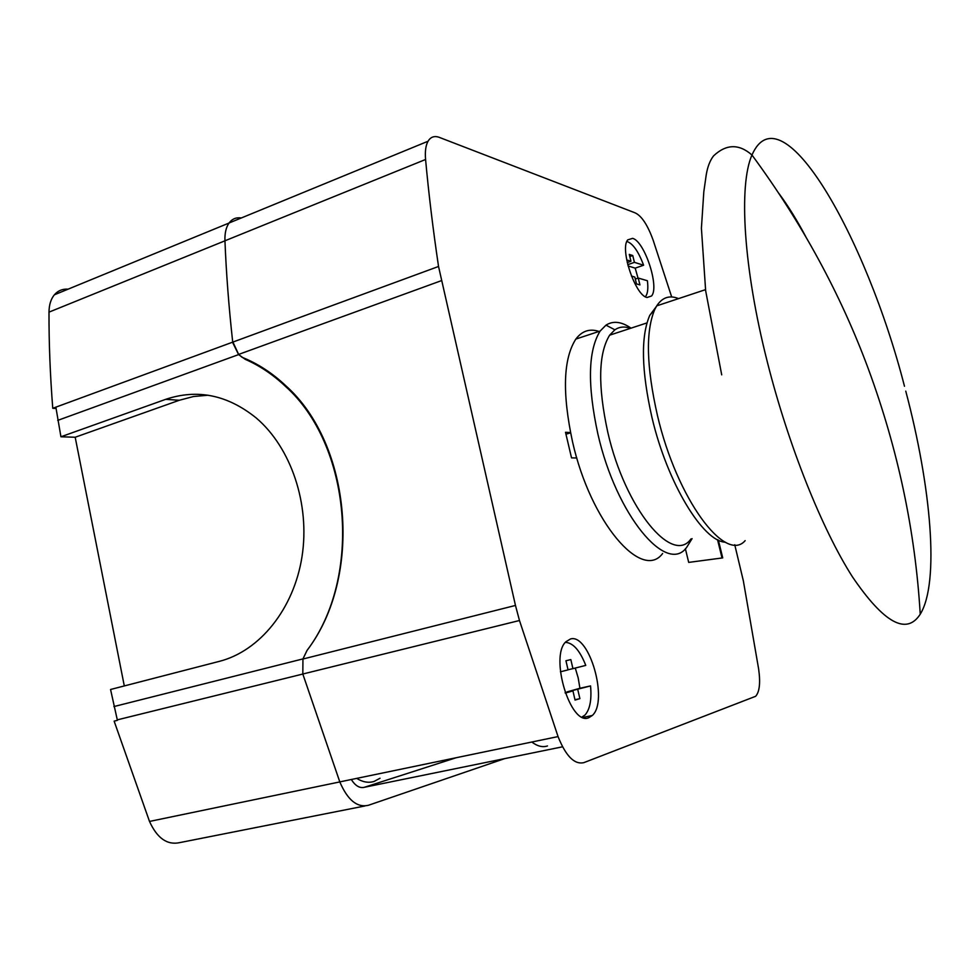 <?xml version="1.0" encoding="UTF-8"?>
<svg xmlns="http://www.w3.org/2000/svg" width="980" height="980" viewBox="0 0 980 980"><rect width="100%" height="100%" fill="white"/><g stroke="black" fill="none" stroke-linecap="round" stroke-linejoin="round"><path stroke-width="1.47" d="M565.975 434.214L570.544 432.841M671.692 296.964L653.182 240.272C647.645 224.959 641.606 215.821 635.077 212.844L438.685 137.139C434.079 135.718 430.526 137.09 428.04 141.243C425.724 145.42 424.904 151.496 425.577 159.483C428.701 193.648 433.013 229.308 438.538 266.474L515.468 605.444L519.474 620.512L558.049 736.58C565.864 756.156 574.476 764.829 583.896 762.624L755.629 696.302C759.561 691.917 760.566 682.791 758.63 668.948L743.367 580.932L734.743 544.733M570.483 638.972L565.84 641.79C549.425 656.588 570.495 726.266 588.772 717.728L592.3 715.486C608.752 701.166 589.335 633.141 570.483 638.972M632.664 238.361L627.751 239.855C619.532 248.736 635.444 295.936 647.119 297.491L651.529 295.997C659.687 287.324 644.693 241.386 632.664 238.361M570.495 432.584L565.509 432.278L571.536 457.868L576.816 458.003M685.375 548.714L688.695 562.398L722.726 557.89L718.352 540.066M241.35 217.952C236.254 217.205 232.15 218.883 229.063 222.999C226.061 227.25 224.69 233.179 224.935 240.798L425.577 159.483M68.135 289.149C62.549 288.769 57.967 290.656 54.366 294.809C50.874 299.072 49.086 304.841 49 312.13C48.902 343.086 50.164 375.144 52.761 408.293L438.538 266.474M49 312.13L224.947 240.823C226.233 273.089 228.806 306.63 232.64 341.42L238.642 354.417L242.011 357.259C257.728 363.555 272.293 373.025 285.707 385.667C351.783 444.43 363.078 577.061 307.144 650.267L302.894 659.038L515.468 605.444M124.301 685.939L75.191 437.239L60.932 436.774L55.934 407.582M232.836 342.877L238.593 354.601L245.282 359.354L247.499 359.599M456.129 757.748L364.474 787.259L456.129 757.748M519.474 620.512L302.808 674.02L339.803 781.893C347.594 800.048 357.1 807.839 368.333 805.303L504.737 758.618M562.532 746.809L362.906 787.577M351.305 779.504C355.385 785.899 359.77 788.471 364.474 787.259M60.932 436.774L165.706 399.338C197.421 388.705 227.593 394.916 256.246 417.995C291.097 447.664 310.17 504.124 302.036 556.481C293.927 608.862 259.81 651.014 219.41 661.341L110.556 689.491L117.404 720.337L114.133 721.145L149.511 821.436L339.815 781.918L302.82 674.044L302.943 658.903L306.985 650.524C362.723 577.232 351.269 444.785 285.229 386.145C272.918 374.544 259.602 365.613 245.282 359.354M52.761 408.293L56.007 408.476M149.511 821.436C157.192 838.317 167.311 845.373 179.842 842.592L364.879 805.977M165.706 399.338L179.291 400.269L75.191 437.239M179.291 400.269L193.501 396.52L208.079 395.222M356.708 778.389C362.759 782.138 368.554 783.155 374.103 781.428L380.044 778.242M547.477 745.952C542.626 747.569 537.408 746.258 531.822 742.032M565.338 642.365C573.043 642.733 579.854 650.414 585.771 665.395L572.933 668.642L570.826 659.577L565.95 660.753L568.057 669.879L560.425 671.814M575.272 668.054L578.176 677.866L579.927 688.266L590.548 685.927L567.016 691.917L579.927 688.266M582.022 717.017L585.011 715.02C589.96 709.398 591.798 699.708 590.548 685.927M572.933 668.642L568.033 669.757M565.252 693.081L572.933 690.912L575.052 700.075L579.891 698.642L577.771 689.54M572.933 690.912L565.105 692.639M579.891 698.642L574.966 699.72M626.857 241.472C632.786 243.359 638.36 251.272 643.603 265.225L635.199 268.14L638.029 278.136M645.355 296.744L645.698 296.34C647.755 293.437 648.319 288.23 647.4 280.733L638.25 278.063L635.297 279.067M635.199 268.14L628.082 265.96M626.71 259.933L630.961 261.268L627.249 262.554M643.603 265.225L634.415 262.346L632.761 255.535L629.283 254.408L630.961 261.268M632.761 255.535L629.809 256.564M634.415 262.346L627.751 264.674M631.426 276.066L634.807 277.058L636.486 283.93L639.928 284.898L638.25 278.063M717.532 539.662L722.027 557.988M598.988 331.436C589.752 328.361 582.034 330.909 575.848 339.08C563.218 358.766 562.104 392.992 572.516 441.76C590.683 522.757 642.035 581.52 662.639 553.48M631.034 328.153C621.541 321.587 613.198 320.582 605.983 325.14L600.115 331.069C588.024 350.693 587.29 385.054 597.923 434.177C616.42 515.762 667 575.285 686.723 547.293L692.088 538.645M690.973 538.939C672.598 565.374 625.265 509.061 607.808 432.352C597.739 386.022 598.339 353.633 609.621 335.185L614.877 329.795L605.983 325.14M630.458 328.337C624.64 326.23 619.446 326.72 614.877 329.795M664.526 303.273L657.739 305.527M656.294 306.581L649.74 315.401C640.651 336.569 641.41 370.661 652.006 417.676C667.429 483.336 703.175 541.658 725.384 542.185M678.54 298.618C669.61 294.919 662.333 297.332 656.723 305.87L654.824 309.349C645.502 331.166 646.371 366.508 657.421 415.385C676.972 499.224 725.457 563.708 745.155 540.642M238.642 354.417L441.233 280.721M57.71 420.396L238.593 354.601M113.901 706.568L302.943 658.903M117.269 719.871L302.82 674.044M339.803 781.893L558.049 736.58M805.695 236.523C796.924 220.071 788.055 205.8 779.112 193.721M904.479 386.255C866.504 237.92 781.562 87.673 751.966 155.012C738.614 185.147 743.232 267.393 767.414 362.282C788.496 445.802 822.196 529.58 852.453 576.852C883.911 623.06 906.5 635.518 920.232 614.215C915.283 531.221 898.011 449.489 868.378 369.007C840.644 294.11 801.836 222.779 751.966 155.012C739.03 143.668 726.241 143.95 713.575 155.869C710.059 160.365 707.621 166.625 706.261 174.636L703.812 191.811L701.411 228.218L705.649 290.729L721.709 374.85M905.765 391.13C931.061 486.57 939.82 582.537 920.232 614.215M229.063 222.999L428.04 141.243M54.366 294.809L229.038 223.036M286.319 386.243L285.229 386.145M583.027 717.446L592.3 715.486M647.082 297.479L651.529 295.997M600.115 331.069L575.848 339.08M646.923 322.935L609.621 335.185M649.74 315.401L654.824 309.349M705.514 289.651L656.723 305.87"/></g></svg>
